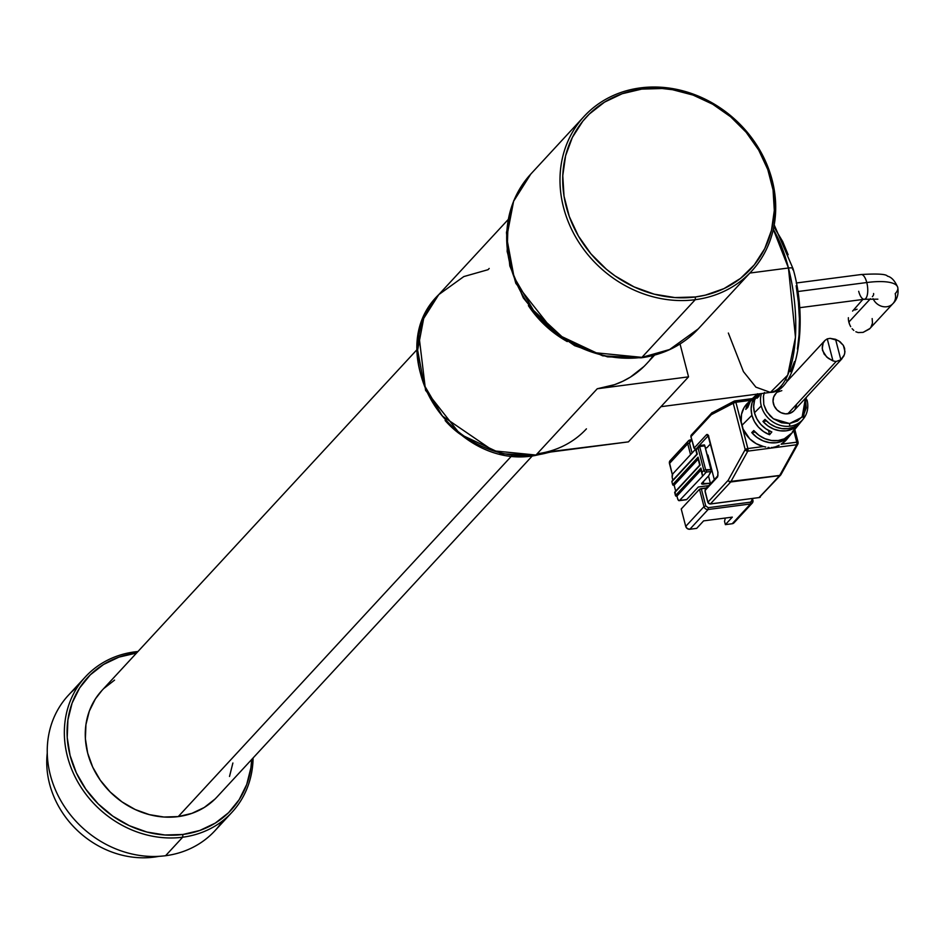 <?xml version="1.0" encoding="UTF-8"?>
<svg xmlns="http://www.w3.org/2000/svg" width="945" height="945" viewBox="0 0 945 945"><rect width="100%" height="100%" fill="white"/><g stroke="black" fill="none" stroke-linecap="round" stroke-linejoin="round"><path stroke-width="1.42" d="M793.044 268.699A7.123 2.008 165.5 0 0 788.461 268.002L795.466 337.318L787.717 375.141L770.399 392.399A92.657 35.721 -97.4 0 0 788.461 268.002L749.881 273.046L788.461 268.002A92.657 35.721 -97.4 0 0 773.329 229.363L788.461 268.002A7.123 2.008 -14.5 0 1 793.044 268.699A7.123 2.008 -14.5 0 1 792.666 269.656M695.236 299.695L695.414 296.966A111.9 98.292 -137.2 0 1 566.173 206.4A111.9 98.292 -137.2 0 1 641.667 89.113L640.462 87.885A114.038 100.17 42.8 0 0 563.515 207.404A114.038 100.17 42.8 0 0 695.236 299.695A114.038 100.17 -137.2 0 1 577.194 239.64A114.038 100.17 -137.2 0 1 584.116 116.389A114.038 100.17 -137.2 0 1 640.462 87.885A114.038 100.17 -137.2 0 1 758.504 147.94A114.038 100.17 -137.2 0 1 751.582 271.203A114.038 100.17 -137.2 0 1 695.236 299.695L641.927 357.364L695.236 299.695A114.038 100.17 42.8 0 0 772.183 180.176A114.038 100.17 42.8 0 0 640.462 87.885L641.667 89.113A111.9 98.292 -137.2 0 1 770.919 179.68A111.9 98.292 -137.2 0 1 695.414 296.966L695.236 299.695M508.162 220.362L507.146 251.476L515.816 283.335L555.424 333.597L602.686 355.84L640.556 357.742A7.123 2.752 -97.4 0 0 641.135 357.812L607.529 356.856L574.643 345.669L545.655 325.363L523.317 297.911L509.816 265.935L506.461 232.494L513.678 200.824L530.807 174.057A114.038 100.17 42.8 0 0 523.884 297.309A114.038 100.17 42.8 0 0 641.927 357.364L593.165 352.532L563.409 338.204L534.882 312.724L514.068 277.228L506.674 237.455L513.607 201.261L530.807 174.057L584.116 116.389M751.582 271.203L698.272 328.872L669.615 349.52L641.927 357.364A114.038 100.17 42.8 0 0 698.272 328.872C683.058 344.996 664.016 354.647 641.135 357.812A7.123 2.752 -97.4 0 0 641.927 357.364A7.123 2.752 82.6 0 1 641.135 357.812A7.123 2.752 82.6 0 1 640.556 357.742M418.918 335.251L425.557 390.309L460.168 434.275L501.5 453.742L534.61 455.407A7.123 2.752 -97.4 0 0 535.189 455.49A7.123 2.752 -97.4 0 0 535.98 455.041L493.314 450.812L442.307 415.965L424.104 384.91L417.631 350.122L423.691 318.453L438.74 294.639L463.818 276.566L488.045 269.691L489.203 268.451M459.235 433.554A78.4 68.867 -137.2 0 1 445.178 420.572M417.265 349.366L101.847 690.571A78.4 68.867 42.8 0 0 97.087 775.313A78.4 68.867 42.8 0 0 178.239 816.598L511.977 455.584L178.239 816.598L191.87 813.373L204.262 807.479L214.917 799.127M182.68 837.211L182.869 834.47A97.642 85.771 -137.2 0 1 70.084 755.445A97.642 85.771 -137.2 0 1 135.962 653.101L134.757 651.873A99.78 87.649 42.8 0 0 67.426 756.449A99.78 87.649 42.8 0 0 182.68 837.211A99.78 87.649 -137.2 0 1 79.404 784.657A99.78 87.649 -137.2 0 1 85.452 676.809A99.78 87.649 -137.2 0 1 134.757 651.873A99.78 87.649 -137.2 0 1 137.958 651.507A99.78 87.649 42.8 0 0 134.757 651.873L135.962 653.101A97.642 85.771 -137.2 0 1 136.552 653.03L118.987 657.118L103.56 664.465L90.283 674.86L79.663 687.913L72.103 703.104L67.91 719.854L67.225 737.537L70.084 755.445L76.368 772.915L85.853 789.264L98.162 803.864L112.833 816.161L129.288 825.67L146.888 832.037L164.985 835.002L182.869 834.47L182.68 837.211L165.576 855.721L182.68 837.211A99.78 87.649 42.8 0 0 253.095 757.949A99.78 87.649 -137.2 0 1 231.986 812.275A99.78 87.649 -137.2 0 1 182.68 837.211M85.452 676.809L68.335 695.319A99.78 87.649 42.8 0 0 62.287 803.167A99.78 87.649 42.8 0 0 165.576 855.721A99.78 87.649 -137.2 0 1 58.814 796.989A99.78 87.649 -137.2 0 1 77.655 686.767M154.106 857.115L154.696 856.477L154.106 857.115A90.519 79.51 -137.2 0 1 47.25 753.082A90.519 79.51 42.8 0 0 154.106 857.115A90.519 79.51 42.8 0 0 158.937 856.335A90.519 79.51 -137.2 0 1 154.106 857.115M567.272 341.594A99.78 87.649 -137.2 0 1 528.385 305.648L567.272 341.594M586.432 428.853A99.78 87.649 -137.2 0 1 537.138 453.789L535.98 455.041A7.123 2.752 82.6 0 1 535.189 455.49C451.391 471.378 379.063 352.001 438.74 294.639A99.78 87.649 42.8 0 0 432.692 402.487A99.78 87.649 42.8 0 0 535.98 455.041L597.252 388.761A99.78 87.649 42.8 0 0 646.545 363.813L654.59 355.119M535.98 455.041A99.78 87.649 42.8 0 0 549.494 452.171L535.98 455.041M545.962 452.171L628.425 441.87L688.539 376.842L680.046 343.992L688.539 376.842L597.252 388.761L614.593 384.65L622.72 381.308L630.362 377.149L643.923 366.518M222.666 820.827A99.78 87.649 -137.2 0 1 165.576 855.721A99.78 87.649 42.8 0 0 214.881 830.785L231.986 812.275M251.689 759.461A97.642 85.771 -137.2 0 1 182.869 834.47L199.844 830.454L215.271 823.107L228.548 812.712L239.168 799.671L246.716 784.48L250.921 767.718L251.689 759.461M229.517 776.459L232.883 763.005M114.569 680.105L103.903 688.444M101.989 690.417L95.374 698.922L89.314 711.124L85.936 724.579L85.393 738.766L87.684 753.153L92.74 767.175L100.347 780.298L110.234 792.028L122.011 801.892L135.218 809.534L149.357 814.637L163.887 817.023L178.239 816.598A78.4 68.867 42.8 0 0 216.984 797.013L532.401 455.809M459.294 433.601L445.13 420.513M550.699 452.017L535.189 455.49A7.123 2.752 82.6 0 1 534.61 455.407M695.414 296.966L674.931 297.569L654.2 294.167L634.012 286.867L615.16 275.975L606.454 269.301L590.92 253.815L578.375 235.99L569.292 216.523L564.023 196.147L562.771 175.652L565.582 155.83L572.351 137.438L582.817 121.184L589.314 114.05L604.528 102.143L622.212 93.72L641.667 89.113L662.15 88.511L672.545 89.716L693.098 95.091L712.707 104.233L730.627 116.79L746.16 132.265L758.705 150.09L767.789 169.557L773.057 189.933L774.309 210.428L771.498 230.249L764.729 248.641L754.264 264.895L740.502 278.397L723.976 288.615L705.324 295.159L695.414 296.966M649.723 360.163L653.255 355.474M537.138 453.789L628.425 441.87L688.539 376.842L597.252 388.761L537.138 453.789M660.957 406.681L770.399 392.399L755.894 387.143L743.443 371.621L728.347 333.042M773.872 226.765L782.696 241.542L788.13 254.737M796.151 285.733L798.419 302.341L799.411 318.843L799.068 334.613L797.426 349.036M794.521 361.569L790.481 371.716M860.812 274.605A12.474 4.808 82.6 0 1 866.778 282.531A48.112 13.584 -14.5 0 1 897.691 287.174A48.112 13.584 165.5 0 0 866.778 282.531L797.651 291.556L866.778 282.531A12.474 4.808 -97.4 0 0 861.119 274.534C877.421 273.542 886.197 274.074 887.449 276.153C891.478 277.074 894.915 280.819 897.75 287.363C898.801 294.084 897.195 299.506 892.93 303.628A12.474 10.95 -137.2 0 1 873.074 298.679A12.474 10.95 42.8 0 0 891.997 304.514M799.446 307.739L864.344 299.27A12.474 4.808 -97.4 0 0 866.778 282.531A12.474 4.808 82.6 0 1 864.651 299.211A12.474 4.808 82.6 0 1 858.686 291.284M848.823 322.115L870.451 298.726L848.823 322.115L848.409 319.835L849.59 324.43L848.823 322.115M848.374 317.709L848.409 319.835L848.374 317.709M852.603 311.082L862.797 299.482M850.689 326.663L849.59 324.43L850.689 326.663M853.819 330.431L852.095 328.695L853.819 330.431M858.143 332.569L855.851 331.754L858.143 332.569L863.068 332.392L858.143 332.569M854.729 310.007L857.08 309.216M870.912 327.265L872.471 323.155L872.164 318.571M897.691 287.174A48.112 13.584 -14.5 0 1 895.187 293.671A12.474 10.95 -137.2 0 1 892.93 303.628L869.447 329.002L863.068 332.392L869.967 328.47M872.365 296.647A23.164 6.544 165.5 0 0 873.57 293.517M780.983 474.567L779.696 475.441L729.162 481.596L730.792 481.82L747.79 451.131L747.861 448.556L746.266 448.958L747.79 451.131L796.694 444.752A2.138 0.827 -97.4 0 0 796.93 443.63A2.138 0.827 -97.4 0 0 796.765 442.177L796.93 443.63L798.135 442.402L797.462 442.13L781.137 444.209A26.732 23.471 42.8 0 0 786.831 439.342L790.256 435.113A26.365 23.164 -137.2 0 1 751.759 432.574L753.791 430.542L758.941 435.314L765.013 438.716L771.581 440.5L778.16 440.535L784.291 438.834L792.099 432.834M710.014 503.945L710.392 503.933A2.138 1.878 -137.2 0 1 707.923 502.197L705.053 490.738L707.923 502.197L728.217 480.249A2.138 1.748 29 0 0 729.221 481.466L728.217 480.249L729.221 481.466A2.138 1.748 29 0 0 730.792 481.82L779.649 475.524A2.138 0.827 -97.4 0 0 779.696 475.441L796.694 444.752A2.138 1.748 -151 0 0 797.934 443.961L797.946 442.213M757.512 393.746L753.567 397.491A26.188 23.011 42.8 0 0 747.802 407.378L745.77 409.409A26.365 23.164 -137.2 0 1 751.594 399.369L747.649 403.113A26.732 23.471 42.8 0 0 741.872 425.404L735.883 402.251A2.138 0.602 165.5 0 0 733.237 403.267L735.883 402.251L735.387 401.152L733.237 403.267L745.203 449.56A2.138 0.602 -14.5 0 1 746.266 448.958A2.138 0.602 -14.5 0 1 747.861 448.556A2.138 0.827 82.6 0 1 747.79 451.131L730.792 481.82A2.138 0.827 82.6 0 1 730.686 481.985A2.138 1.878 -137.2 0 1 728.217 480.249L707.923 502.197A2.138 1.878 42.8 0 0 710.392 503.933L730.686 481.985L779.59 475.595A2.138 0.827 -97.4 0 0 779.649 475.524L780.889 474.744M712.707 412.481L712.837 412.386A2.138 1.949 62.5 0 0 711.573 413.154L711.266 414.725L690.972 436.661L693.937 447.918M691.055 436.98L694.209 448.001A1.429 1.252 42.8 0 0 695.685 449.159A1.429 1.252 -137.2 0 1 694.209 448.001L706.695 434.499L707.758 434.582L717.952 472.299L717.645 476.859L705.159 490.36A1.429 1.252 -137.2 0 1 706.128 488.872A1.429 1.252 42.8 0 0 705.159 490.36L717.645 476.859A1.429 1.252 -137.2 0 1 717.881 475.737A1.429 1.252 42.8 0 0 717.645 476.859L717.952 472.299L708.703 436.555L706.695 434.499A1.429 1.252 42.8 0 0 708.218 435.657A1.429 1.252 -137.2 0 1 706.695 434.499L694.209 448.001L690.901 436.85L691.362 434.96L711.479 413.237A2.138 1.878 -137.2 0 1 711.656 413.012L734.206 401.117A2.138 1.949 -117.5 0 1 734.797 400.928L733.533 401.719L733.237 403.267L735.387 401.152L734.088 401.176M712.117 412.634L712.837 412.386M764.434 392.482L763.466 396.073L763.796 404.555L766.017 410.343L770.116 415.918L773.376 418.777L789.571 423.537L797.556 420.997L803.392 415.457L806.262 407.791L805.412 398.306L802.116 417.17L789.571 423.537A2.138 0.803 84.7 0 1 789.335 426.254A25.007 21.971 42.8 0 0 803.333 418.966A25.007 21.971 42.8 0 0 807.03 399.948A25.007 21.971 -137.2 0 1 803.333 418.954A25.007 21.971 -137.2 0 1 789.335 426.254A2.138 0.803 -95.3 0 0 789.571 423.537L781.503 422.769L773.376 418.777L767.104 412.15L763.796 404.555L763.383 396.628L764.174 393.203M761.268 405.925A25.007 21.971 42.8 0 0 789.335 426.254A25.007 21.971 -137.2 0 1 761.268 405.925L754.453 412.764L753.661 406.421L754.559 400.302L757.642 394.053A25.609 22.503 42.8 0 0 754.453 412.764L761.268 405.925A25.007 21.971 -137.2 0 1 761.434 393.569M751.936 415.292A25.834 22.692 -137.2 0 1 757.122 394.124L752.066 402.664L751.133 408.866L751.936 415.292L741.872 425.404L751.936 415.292L754.405 421.517L758.374 427.069L763.56 431.582L769.596 434.712L771.841 431.971L769.596 434.712A25.834 22.692 -137.2 0 1 751.936 415.292M751.594 399.369A26.365 23.164 -137.2 0 1 752.61 398.459L748.192 403.574L745.77 409.409L747.802 407.378L750.224 401.625L754.204 396.912M756.969 398.27A25.385 22.302 -137.2 0 1 758.717 393.923L756.969 398.27L759 396.238L756.969 398.27M759.874 393.77A25.208 22.148 42.8 0 0 759 396.238L759.874 393.77M827.265 338.853L830.135 338.357L835.569 339.302L840.861 359.761L836.124 361.522L832.97 360.907L828.222 358.273L824.099 354.032L822.233 348.658L823.119 343.236L824.961 340.413L827.265 338.853L830.135 338.357L838.605 340.743L843.353 345.374L844.96 351.575L844.369 354.729L840.861 359.761L835.569 339.302L840.01 341.688L843.353 345.374L844.617 348.374L844.771 353.182L843.755 356.206L840.861 359.761L836.124 361.522L832.97 360.907L827.265 338.853L824.961 340.413L823.119 343.236L822.233 346.78L822.552 350.524L826.674 357.021L832.97 360.907L827.265 338.853M786.405 382.123L824.961 340.413M781.81 387.084L775.656 393.746A12.474 10.95 42.8 0 0 774.9 407.224A12.474 10.95 42.8 0 0 787.811 413.792L836.124 361.522L787.811 413.792A12.474 10.95 42.8 0 0 793.977 410.673L842.042 358.675M699.713 465.117L698.166 459.14L674.128 485.151L675.675 491.128L674.128 485.151L673.466 485.234L698.166 459.14L673.466 485.234L698.213 458.479L698.083 457.144L672.651 484.655A0.709 0.626 42.8 0 0 673.466 485.234L672.651 484.655L698.083 457.144L699.713 465.117M699.926 465.094L675.179 491.861A0.709 0.626 42.8 0 0 674.706 492.605L700.139 465.094L698.083 457.144L700.139 465.094L674.706 492.605L675.474 495.582L700.906 468.07L702.017 472.37L703.871 470.374L698.048 447.859L696.193 449.867L697.316 454.167L671.883 481.678L672.651 484.655L671.883 481.678L697.316 454.167L672.356 480.934A0.709 0.626 42.8 0 0 671.883 481.678L672.356 480.934M700.966 468.377L675.474 495.582A0.709 0.626 42.8 0 0 676.301 496.16L701.036 469.393L700.966 468.377L702.418 475.571L700.966 468.377M697.103 454.167L696.193 449.867L698.048 447.859L703.871 470.374L705.631 469.7L699.82 447.198L698.048 447.859L699.82 447.198L705.631 469.7L703.871 470.374A2.138 1.878 42.8 0 0 706.34 472.098L706.458 470.279L705.631 469.7L711.018 469.677L704.864 445.851L700.292 446.442L699.82 447.198L700.292 446.442L699.489 445.627A2.138 1.878 42.8 0 0 698.048 447.859A2.138 1.878 -137.2 0 1 699.489 445.627L700.292 446.442L704.864 445.851L704.379 444.918M724.52 521.321L725.347 518.037L724.52 521.321L725.382 524.629L724.52 521.321M704.545 445.06L711.183 470.752L708.703 475.748L701.568 483.698L710.38 483.226L703.86 484.076L703.234 481.655L703.86 484.076A3.567 1.004 -14.5 0 1 701.568 483.722A3.567 1.004 -14.5 0 1 701.757 483.261L708.703 475.748L711.101 471.484L706.34 472.098L711.101 471.484L711.183 470.752L711.018 469.677L706.458 470.279L706.34 472.098L702.407 476.351L706.34 472.098A2.138 1.878 -137.2 0 1 703.871 470.374L702.017 472.37L702.418 475.571L700.989 470.067L676.951 496.078L677.553 498.393L676.951 496.078L676.301 496.16L701.036 469.393L676.951 496.078L675.474 495.582L675.179 491.861M672.84 480.202L672.415 478.536A3.567 1.37 82.6 0 1 672.71 473.977L672.167 477.166L672.84 480.202M696.193 449.867L696.89 454.191L695.603 449.206L672.71 473.977L695.603 449.206L696.193 449.867M691.645 439.732L690.287 439.909L690.937 440.831L689.708 441.587L689.496 443.063L690.937 440.831L690.287 439.909L688.373 440.89A3.567 3.13 -137.2 0 1 690.133 440.004A3.567 3.13 42.8 0 0 687.724 443.737L689.496 443.063L692.071 453.033L689.496 443.063L687.724 443.737L690.559 454.675L687.724 443.737L669.462 463.499L687.724 443.737A3.567 3.13 -137.2 0 1 688.373 440.89L670.099 460.652A3.567 3.13 42.8 0 0 669.462 463.499L672.344 474.662L669.379 462.199L671.871 459.766M734.277 522.467L732.221 523.731L725.382 524.629L732.221 523.731A3.567 3.13 42.8 0 0 733.981 522.845L752.255 503.083A3.567 3.13 -137.2 0 1 750.495 503.968L732.221 523.731L750.495 503.968L708.112 509.509A3.567 3.13 -137.2 0 1 703.99 506.626L685.727 526.377L681.227 509.001L685.727 526.377A3.567 3.13 42.8 0 0 689.838 529.259L687.287 528.598L685.727 526.377L703.99 506.626L699.501 489.25L681.227 509.001L699.501 489.25L703.99 506.626A3.567 3.13 42.8 0 0 708.112 509.509L689.838 529.259L708.112 509.509L750.495 503.968A3.567 3.13 42.8 0 0 752.893 500.236A3.567 3.13 -137.2 0 1 752.255 503.083L752.563 498.487M696.689 528.373L703.623 520.872L732.316 517.128L703.623 520.872L696.689 528.373L689.838 529.259L696.689 528.373M732.316 517.128L725.382 524.629L732.316 517.128M751.866 501.358L750.614 502.149L750.495 503.968L750.614 502.149L708.23 507.678L708.112 509.509L708.23 507.678L705.761 505.953L703.99 506.626L705.761 505.953L701.261 488.577L699.501 489.25L706.671 487.868L701.261 488.577L705.761 505.953L708.23 507.678L750.614 502.149L752.055 499.905L751.842 501.393M702.407 476.351L679.561 500.448L702.407 476.351M677.553 498.393L678.486 500.366L679.561 500.448A3.567 1.37 82.6 0 1 679.16 500.673A3.567 1.37 82.6 0 1 677.553 498.393M686.224 499.74L679.561 500.448L686.731 499.515L698.296 487.006L708.077 485.73L698.296 487.006L686.731 499.515A3.567 1.37 -97.4 0 1 686.342 499.74A3.567 1.37 -97.4 0 1 685.893 499.621M695.626 449.324L699.654 445.532L704.344 444.918M704.249 445L699.82 445.579M711.065 483.119A3.567 1.004 -14.5 0 1 710.38 483.226L708.502 475.961L710.38 483.226L711.727 482.966M707.132 487.372L706.754 485.907L707.132 487.372M708.703 485.671A3.567 1.004 -14.5 0 0 708.077 485.73L709.234 485.659M707.262 455.584L707.959 455.077L714.302 479.611L707.959 455.077A3.567 1.004 165.5 0 1 707.368 455.525M768.486 430.436L769.596 434.712L768.486 430.436M706.435 447.776A2.138 0.827 -97.4 0 0 706.695 447.835A2.138 0.827 -97.4 0 0 706.931 447.706L710.475 443.878L706.931 447.706L705.395 447.906L706.636 447.847M699.028 445.721L708.254 435.728L699.028 445.721M691.669 439.803L690.464 439.957M690.937 440.831L691.894 440.701L690.937 440.831M752.811 499.929L752.444 498.511M751.712 498.606L752.055 499.905L751.712 498.606M801.029 421.6L797.178 426.041L792.146 429.184L786.299 430.79L780.015 430.766L773.742 429.101L767.919 425.911L762.958 421.435L766.489 420.974L762.958 421.435L764.989 419.403L769.915 423.832L775.68 426.963L781.881 428.605L788.095 428.628L793.894 427.034L801.502 421.222M755.232 432.113L751.759 432.574L755.232 432.113M754.453 412.764L756.886 418.907L760.796 424.399L765.899 428.853L771.841 431.971A25.609 22.503 42.8 0 1 754.453 412.764M775.987 393.404L773.672 397.006L773.045 401.412L774.215 405.925L776.991 409.882L780.972 412.67L785.531 413.863L789.985 413.272L793.646 411.016M795.005 409.35L796.505 405.263M781.822 390.628L777.688 392.069M796.21 427.683A25.834 22.692 -137.2 0 1 795.395 428.758A25.834 22.692 -137.2 0 1 792.418 431.735L794.213 429.55A25.657 22.538 42.8 0 0 797.107 426.644L799.683 423.478A25.385 22.302 -137.2 0 1 762.958 421.435L764.989 419.403A25.208 22.148 42.8 0 0 801.395 421.364L803.333 418.954L806.368 397.278M758.965 497.59L780.948 474.65A2.138 1.748 29 0 1 779.696 475.441L798.029 442.673L796.694 444.752L747.79 451.131A2.138 1.748 -151 0 1 745.203 449.56L728.217 480.249L745.203 449.56L747.448 451.155L746.266 448.958L745.203 449.56L733.237 403.267A2.138 1.949 -117.5 0 1 734.206 401.117L734.915 400.893A2.138 0.827 82.6 0 1 735.387 401.152A2.138 0.827 82.6 0 1 735.883 402.251L750.566 400.337L735.883 402.251L741.872 425.404A26.732 23.471 42.8 0 0 763.489 446.512L747.861 448.556L741.872 425.404L747.861 448.556L763.489 446.512L756.177 443.654L749.775 438.882L743.101 429.089L741.187 421.659L741.518 414.276L744.069 407.614L747.684 403.066M708.573 435.515L708.785 436.862M708.632 436.744L718.023 472.606M705.183 491.589L705.419 489.226L717.905 475.725L717.869 472.488M695.626 449.288A2.138 0.827 -97.4 0 0 695.638 449.288A2.138 0.827 82.6 0 1 695.626 449.288L693.724 447.776M790.256 435.113A26.365 23.164 -137.2 0 0 791.071 434.027L787.846 437.618L782.554 440.984L776.353 442.709L769.702 442.662L763.076 440.842L756.945 437.405L751.759 432.574L753.791 430.542A26.188 23.011 42.8 0 0 791.969 432.987L795.395 428.758M797.214 426.526L796.493 427.282M735.387 401.152L734.797 400.928M733.237 403.267L711.266 414.725L711.573 413.154A2.138 1.949 62.5 0 0 711.266 414.725L733.237 403.267M690.901 436.862L690.972 436.661A2.138 1.878 -137.2 0 1 692.425 434.428M780.298 475.347L730.686 481.985L710.392 503.933L759.296 497.542L710.238 504.016L708.041 502.516M779.129 445.284L776.967 446.217L779.129 445.284M775.845 446.619L776.967 446.217L775.845 446.619M773.565 447.233L774.711 446.961L773.565 447.233M771.297 447.54L772.419 447.434L771.297 447.54M769.088 447.505L767.99 447.387L769.088 447.505M765.781 447.02L763.489 446.512L765.781 447.02M800.498 422.391A25.385 22.302 -137.2 0 1 799.683 423.478M752.421 398.625L735.033 400.893M691.362 434.96A2.138 1.878 42.8 0 0 690.972 436.661L711.266 414.725A2.138 1.878 -137.2 0 1 711.479 413.237M780.818 474.851L780.641 475.063A2.138 1.878 -137.2 0 1 779.59 475.595L759.296 497.542A2.138 1.878 42.8 0 0 760.359 497.011A2.138 1.878 -137.2 0 1 759.296 497.542L710.238 504.016M786.535 439.697L781.137 444.209L796.765 442.177L793.8 430.731L796.765 442.177A2.138 0.602 -14.5 0 1 798.135 442.39A2.138 0.602 -14.5 0 1 798.029 442.673M797.887 444.044L798.112 443.394M774.215 224.898L793.056 268.723C809.026 323.686 796.67 392.577 770.399 392.399M508.056 219.665L438.74 294.639M796.222 283.004L861.119 274.534M864.344 299.27L877.87 299.175M788.047 380.339L785.46 379.76M699.985 464.834L674.836 492.038M697.15 453.907L672.001 481.111M679.16 500.673L686.342 499.74M706.695 447.835L705.419 448.013M705.029 491.459L707.852 502.386M734.915 400.893L752.444 398.601M780.641 475.063L759.142 497.637M797.934 443.961L780.948 474.65M794.804 429.491L798.135 442.39"/></g></svg>

